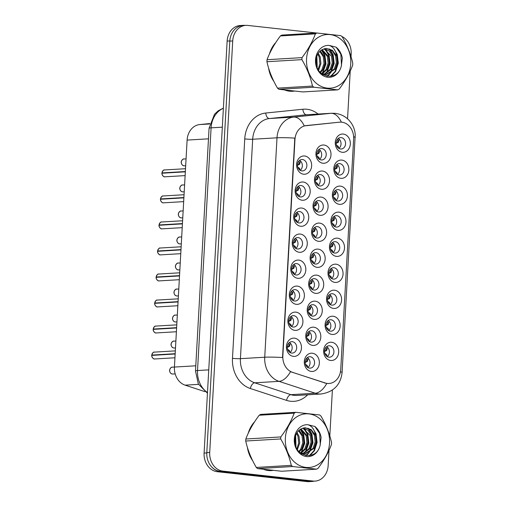 <?xml version="1.0" encoding="UTF-8"?>
<svg xmlns="http://www.w3.org/2000/svg" width="507" height="507" viewBox="0 0 507 507"><rect width="100%" height="100%" fill="white"/><g stroke="black" fill="none" stroke-linecap="round" stroke-linejoin="round"><path stroke-width="0.76" d="M303.611 174.212A9.151 7.529 -93.4 0 1 296.601 164.274A9.151 7.529 -93.4 0 1 304.631 155.998A9.151 7.529 -93.4 0 1 311.64 165.928A9.151 7.529 -93.4 0 1 303.611 174.212M302.495 159.528A5.716 4.709 86.6 0 0 301.836 159.509A5.716 4.709 86.6 0 0 297.463 165.098A5.716 4.709 86.6 0 0 301.855 170.91A5.716 4.709 86.6 0 0 302.514 170.929A5.716 4.709 86.6 0 0 306.887 165.339A5.716 4.709 86.6 0 0 302.495 159.528M299.244 252.277A9.151 7.529 -93.4 0 1 292.235 242.346A9.151 7.529 -93.4 0 1 300.264 234.063A9.151 7.529 -93.4 0 1 307.274 244A9.151 7.529 -93.4 0 1 299.244 252.277M298.129 237.593A5.716 4.709 86.6 0 0 297.47 237.58A5.716 4.709 86.6 0 0 293.097 243.17A5.716 4.709 86.6 0 0 297.495 248.981A5.716 4.709 86.6 0 0 298.148 248.994A5.716 4.709 86.6 0 0 302.521 243.404A5.716 4.709 86.6 0 0 298.129 237.593M297.793 278.305A9.151 7.529 -93.4 0 1 290.777 268.368A9.151 7.529 -93.4 0 1 298.807 260.091A9.151 7.529 -93.4 0 1 305.822 270.022A9.151 7.529 -93.4 0 1 297.793 278.305M296.671 263.621A5.716 4.709 86.6 0 0 296.018 263.602A5.716 4.709 86.6 0 0 291.645 269.192A5.716 4.709 86.6 0 0 296.037 275.003A5.716 4.709 86.6 0 0 296.696 275.022A5.716 4.709 86.6 0 0 301.069 269.432A5.716 4.709 86.6 0 0 296.671 263.621M296.335 304.327A9.151 7.529 -93.4 0 1 289.326 294.39A9.151 7.529 -93.4 0 1 297.356 286.113A9.151 7.529 -93.4 0 1 304.365 296.05A9.151 7.529 -93.4 0 1 296.335 304.327M295.22 289.643A5.716 4.709 86.6 0 0 294.561 289.624A5.716 4.709 86.6 0 0 290.188 295.213A5.716 4.709 86.6 0 0 294.58 301.025A5.716 4.709 86.6 0 0 295.239 301.044A5.716 4.709 86.6 0 0 299.612 295.454A5.716 4.709 86.6 0 0 295.22 289.643M300.702 226.255A9.151 7.529 -93.4 0 1 293.692 216.318A9.151 7.529 -93.4 0 1 301.722 208.041A9.151 7.529 -93.4 0 1 308.731 217.978A9.151 7.529 -93.4 0 1 300.702 226.255M299.586 211.571A5.716 4.709 86.6 0 0 298.927 211.558A5.716 4.709 86.6 0 0 294.554 217.142A5.716 4.709 86.6 0 0 298.946 222.953A5.716 4.709 86.6 0 0 299.605 222.972A5.716 4.709 86.6 0 0 303.978 217.383A5.716 4.709 86.6 0 0 299.586 211.571M302.153 200.233A9.151 7.529 -93.4 0 1 295.144 190.296A9.151 7.529 -93.4 0 1 303.173 182.019A9.151 7.529 -93.4 0 1 310.189 191.957A9.151 7.529 -93.4 0 1 302.153 200.233M301.038 185.549A5.716 4.709 86.6 0 0 300.378 185.53A5.716 4.709 86.6 0 0 296.012 191.12A5.716 4.709 86.6 0 0 300.404 196.931A5.716 4.709 86.6 0 0 301.057 196.95A5.716 4.709 86.6 0 0 305.429 191.361A5.716 4.709 86.6 0 0 301.038 185.549M294.884 330.349A9.151 7.529 -93.4 0 1 287.868 320.411A9.151 7.529 -93.4 0 1 295.898 312.135A9.151 7.529 -93.4 0 1 302.913 322.072A9.151 7.529 -93.4 0 1 294.884 330.349M293.762 315.665A5.716 4.709 86.6 0 0 293.109 315.652A5.716 4.709 86.6 0 0 288.737 321.235A5.716 4.709 86.6 0 0 293.128 327.047A5.716 4.709 86.6 0 0 293.787 327.066A5.716 4.709 86.6 0 0 298.154 321.476A5.716 4.709 86.6 0 0 293.762 315.665M293.426 356.37A9.151 7.529 -93.4 0 1 286.417 346.439A9.151 7.529 -93.4 0 1 294.447 338.156A9.151 7.529 -93.4 0 1 301.456 348.094A9.151 7.529 -93.4 0 1 293.426 356.37M292.311 341.686A5.716 4.709 86.6 0 0 291.652 341.674A5.716 4.709 86.6 0 0 287.279 347.263A5.716 4.709 86.6 0 0 291.671 353.075A5.716 4.709 86.6 0 0 292.33 353.087A5.716 4.709 86.6 0 0 296.703 347.498A5.716 4.709 86.6 0 0 292.311 341.686M322.953 163.248A9.151 7.529 -93.4 0 1 315.943 153.31A9.151 7.529 -93.4 0 1 323.973 145.034A9.151 7.529 -93.4 0 1 330.982 154.971A9.151 7.529 -93.4 0 1 322.953 163.248M321.837 148.564A5.716 4.709 86.6 0 0 321.178 148.551A5.716 4.709 86.6 0 0 316.805 154.141A5.716 4.709 86.6 0 0 321.197 159.952A5.716 4.709 86.6 0 0 321.856 159.965A5.716 4.709 86.6 0 0 326.229 154.375A5.716 4.709 86.6 0 0 321.837 148.564M321.495 189.269A9.151 7.529 -93.4 0 1 314.486 179.339A9.151 7.529 -93.4 0 1 322.515 171.055A9.151 7.529 -93.4 0 1 329.525 180.993A9.151 7.529 -93.4 0 1 321.495 189.269M320.38 174.592A5.716 4.709 86.6 0 0 319.721 174.573A5.716 4.709 86.6 0 0 315.348 180.162A5.716 4.709 86.6 0 0 319.746 185.974A5.716 4.709 86.6 0 0 320.399 185.987A5.716 4.709 86.6 0 0 324.772 180.403A5.716 4.709 86.6 0 0 320.38 174.592M317.135 267.341A9.151 7.529 -93.4 0 1 310.119 257.404A9.151 7.529 -93.4 0 1 318.149 249.127A9.151 7.529 -93.4 0 1 325.164 259.064A9.151 7.529 -93.4 0 1 317.135 267.341M316.013 252.657A5.716 4.709 86.6 0 0 315.36 252.644A5.716 4.709 86.6 0 0 310.987 258.234A5.716 4.709 86.6 0 0 315.379 264.046A5.716 4.709 86.6 0 0 316.038 264.058A5.716 4.709 86.6 0 0 320.405 258.469A5.716 4.709 86.6 0 0 316.013 252.657M320.044 215.298A9.151 7.529 -93.4 0 1 313.028 205.36A9.151 7.529 -93.4 0 1 321.058 197.084A9.151 7.529 -93.4 0 1 328.073 207.021A9.151 7.529 -93.4 0 1 320.044 215.298M318.922 200.614A5.716 4.709 86.6 0 0 318.269 200.595A5.716 4.709 86.6 0 0 313.896 206.184A5.716 4.709 86.6 0 0 318.288 211.996A5.716 4.709 86.6 0 0 318.947 212.015A5.716 4.709 86.6 0 0 323.32 206.425A5.716 4.709 86.6 0 0 318.922 200.614M318.586 241.319A9.151 7.529 -93.4 0 1 311.577 231.382A9.151 7.529 -93.4 0 1 319.606 223.105A9.151 7.529 -93.4 0 1 326.616 233.043A9.151 7.529 -93.4 0 1 318.586 241.319M317.471 226.635A5.716 4.709 86.6 0 0 316.812 226.616A5.716 4.709 86.6 0 0 312.439 232.206A5.716 4.709 86.6 0 0 316.831 238.017A5.716 4.709 86.6 0 0 317.49 238.037A5.716 4.709 86.6 0 0 321.863 232.447A5.716 4.709 86.6 0 0 317.471 226.635M312.768 345.413A9.151 7.529 -93.4 0 1 305.759 335.476A9.151 7.529 -93.4 0 1 313.789 327.199A9.151 7.529 -93.4 0 1 320.798 337.136A9.151 7.529 -93.4 0 1 312.768 345.413M311.653 330.729A5.716 4.709 86.6 0 0 310.994 330.71A5.716 4.709 86.6 0 0 306.621 336.299A5.716 4.709 86.6 0 0 311.013 342.111A5.716 4.709 86.6 0 0 311.672 342.13A5.716 4.709 86.6 0 0 316.045 336.54A5.716 4.709 86.6 0 0 311.653 330.729M314.22 319.391A9.151 7.529 -93.4 0 1 307.21 309.454A9.151 7.529 -93.4 0 1 315.24 301.177A9.151 7.529 -93.4 0 1 322.256 311.114A9.151 7.529 -93.4 0 1 314.22 319.391M313.104 304.707A5.716 4.709 86.6 0 0 312.445 304.688A5.716 4.709 86.6 0 0 308.079 310.278A5.716 4.709 86.6 0 0 312.47 316.089A5.716 4.709 86.6 0 0 313.123 316.108A5.716 4.709 86.6 0 0 317.496 310.518A5.716 4.709 86.6 0 0 313.104 304.707M315.677 293.363A9.151 7.529 -93.4 0 1 308.668 283.432A9.151 7.529 -93.4 0 1 316.698 275.149A9.151 7.529 -93.4 0 1 323.707 285.086A9.151 7.529 -93.4 0 1 315.677 293.363M314.562 278.685A5.716 4.709 86.6 0 0 313.903 278.666A5.716 4.709 86.6 0 0 309.53 284.256A5.716 4.709 86.6 0 0 313.922 290.067A5.716 4.709 86.6 0 0 314.581 290.08A5.716 4.709 86.6 0 0 318.954 284.497A5.716 4.709 86.6 0 0 314.562 278.685M311.311 371.435A9.151 7.529 -93.4 0 1 304.301 361.497A9.151 7.529 -93.4 0 1 312.331 353.221A9.151 7.529 -93.4 0 1 319.34 363.158A9.151 7.529 -93.4 0 1 311.311 371.435M310.195 356.751A5.716 4.709 86.6 0 0 309.536 356.738A5.716 4.709 86.6 0 0 305.163 362.328A5.716 4.709 86.6 0 0 309.562 368.139A5.716 4.709 86.6 0 0 310.214 368.152A5.716 4.709 86.6 0 0 314.587 362.562A5.716 4.709 86.6 0 0 310.195 356.751M332.11 334.455A9.151 7.529 -93.4 0 1 325.095 324.518A9.151 7.529 -93.4 0 1 333.124 316.241A9.151 7.529 -93.4 0 1 340.14 326.172A9.151 7.529 -93.4 0 1 332.11 334.455M330.989 319.771A5.716 4.709 86.6 0 0 330.336 319.752A5.716 4.709 86.6 0 0 325.963 325.342A5.716 4.709 86.6 0 0 330.355 331.153A5.716 4.709 86.6 0 0 331.014 331.172A5.716 4.709 86.6 0 0 335.387 325.583A5.716 4.709 86.6 0 0 330.989 319.771M333.562 308.427A9.151 7.529 -93.4 0 1 326.552 298.496A9.151 7.529 -93.4 0 1 334.582 290.213A9.151 7.529 -93.4 0 1 341.591 300.15A9.151 7.529 -93.4 0 1 333.562 308.427M332.446 293.743A5.716 4.709 86.6 0 0 331.787 293.73A5.716 4.709 86.6 0 0 327.414 299.32A5.716 4.709 86.6 0 0 331.812 305.132A5.716 4.709 86.6 0 0 332.465 305.144A5.716 4.709 86.6 0 0 336.838 299.555A5.716 4.709 86.6 0 0 332.446 293.743M335.019 282.405A9.151 7.529 -93.4 0 1 328.01 272.468A9.151 7.529 -93.4 0 1 336.04 264.191A9.151 7.529 -93.4 0 1 343.049 274.129A9.151 7.529 -93.4 0 1 335.019 282.405M333.904 267.721A5.716 4.709 86.6 0 0 333.245 267.709A5.716 4.709 86.6 0 0 328.872 273.292A5.716 4.709 86.6 0 0 333.264 279.103A5.716 4.709 86.6 0 0 333.923 279.123A5.716 4.709 86.6 0 0 338.296 273.533A5.716 4.709 86.6 0 0 333.904 267.721M336.471 256.384A9.151 7.529 -93.4 0 1 329.461 246.446A9.151 7.529 -93.4 0 1 337.491 238.17A9.151 7.529 -93.4 0 1 344.507 248.107A9.151 7.529 -93.4 0 1 336.471 256.384M335.355 241.7A5.716 4.709 86.6 0 0 334.696 241.681A5.716 4.709 86.6 0 0 330.33 247.27A5.716 4.709 86.6 0 0 334.721 253.082A5.716 4.709 86.6 0 0 335.374 253.101A5.716 4.709 86.6 0 0 339.747 247.511A5.716 4.709 86.6 0 0 335.355 241.7M337.928 230.362A9.151 7.529 -93.4 0 1 330.919 220.425A9.151 7.529 -93.4 0 1 338.949 212.148A9.151 7.529 -93.4 0 1 345.958 222.079A9.151 7.529 -93.4 0 1 337.928 230.362M336.813 215.678A5.716 4.709 86.6 0 0 336.154 215.659A5.716 4.709 86.6 0 0 331.781 221.248A5.716 4.709 86.6 0 0 336.173 227.06A5.716 4.709 86.6 0 0 336.832 227.079A5.716 4.709 86.6 0 0 341.205 221.489A5.716 4.709 86.6 0 0 336.813 215.678M339.386 204.334A9.151 7.529 -93.4 0 1 332.37 194.403A9.151 7.529 -93.4 0 1 340.4 186.12A9.151 7.529 -93.4 0 1 347.415 196.057A9.151 7.529 -93.4 0 1 339.386 204.334M338.264 189.65A5.716 4.709 86.6 0 0 337.611 189.637A5.716 4.709 86.6 0 0 333.238 195.227A5.716 4.709 86.6 0 0 337.63 201.038A5.716 4.709 86.6 0 0 338.289 201.051A5.716 4.709 86.6 0 0 342.656 195.461A5.716 4.709 86.6 0 0 338.264 189.65M340.837 178.312A9.151 7.529 -93.4 0 1 333.828 168.375A9.151 7.529 -93.4 0 1 341.857 160.098A9.151 7.529 -93.4 0 1 348.867 170.035A9.151 7.529 -93.4 0 1 340.837 178.312M339.722 163.628A5.716 4.709 86.6 0 0 339.063 163.615A5.716 4.709 86.6 0 0 334.69 169.199A5.716 4.709 86.6 0 0 339.082 175.01A5.716 4.709 86.6 0 0 339.741 175.029A5.716 4.709 86.6 0 0 344.114 169.439A5.716 4.709 86.6 0 0 339.722 163.628M342.295 152.29A9.151 7.529 -93.4 0 1 335.279 142.353A9.151 7.529 -93.4 0 1 343.309 134.076A9.151 7.529 -93.4 0 1 350.324 144.013A9.151 7.529 -93.4 0 1 342.295 152.29M341.173 137.606A5.716 4.709 86.6 0 0 340.52 137.587A5.716 4.709 86.6 0 0 336.147 143.177A5.716 4.709 86.6 0 0 340.539 148.988A5.716 4.709 86.6 0 0 341.198 149.007A5.716 4.709 86.6 0 0 345.571 143.418A5.716 4.709 86.6 0 0 341.173 137.606M330.653 360.477A9.151 7.529 -93.4 0 1 323.643 350.54A9.151 7.529 -93.4 0 1 331.673 342.263A9.151 7.529 -93.4 0 1 338.682 352.2A9.151 7.529 -93.4 0 1 330.653 360.477M329.537 345.793A5.716 4.709 86.6 0 0 328.878 345.774A5.716 4.709 86.6 0 0 324.505 351.364A5.716 4.709 86.6 0 0 328.897 357.175A5.716 4.709 86.6 0 0 329.556 357.194A5.716 4.709 86.6 0 0 333.929 351.604A5.716 4.709 86.6 0 0 329.537 345.793M339.582 122.181A15.438 12.707 -93.4 0 1 340.026 122.149A15.438 12.707 -93.4 0 1 341.8 122.193A15.438 12.707 -93.4 0 1 353.632 138.956L340.742 369.483A15.438 12.707 -93.4 0 1 328.967 383.495A15.438 12.707 -93.4 0 1 325.006 382.975L292.495 372.322A15.438 12.707 -93.4 0 1 282.849 356.028L294.954 139.558A15.438 12.707 -93.4 0 1 306.285 125.578L339.557 122.174M204.904 391.645L185.131 385.162A17.156 14.12 -93.4 0 1 174.421 367.062L187.108 140.097A17.156 14.12 -93.4 0 1 199.701 124.564L209.79 123.537M326.654 346.623A5.716 4.709 -93.4 0 1 329.379 351.478A5.716 4.709 -93.4 0 1 327.243 356.617M338.289 138.436A5.716 4.709 -93.4 0 1 341.021 143.291A5.716 4.709 -93.4 0 1 338.885 148.431M336.838 164.458A5.716 4.709 -93.4 0 1 339.563 169.313A5.716 4.709 -93.4 0 1 337.428 174.452M335.381 190.48A5.716 4.709 -93.4 0 1 338.106 195.334A5.716 4.709 -93.4 0 1 335.976 200.48M333.929 216.502A5.716 4.709 -93.4 0 1 336.654 221.356A5.716 4.709 -93.4 0 1 334.519 226.502M332.472 242.53A5.716 4.709 -93.4 0 1 335.197 247.384A5.716 4.709 -93.4 0 1 333.067 252.524M331.014 268.552A5.716 4.709 -93.4 0 1 333.745 273.406A5.716 4.709 -93.4 0 1 331.61 278.546M329.563 294.573A5.716 4.709 -93.4 0 1 332.288 299.428A5.716 4.709 -93.4 0 1 330.158 304.574M328.105 320.595A5.716 4.709 -93.4 0 1 330.837 325.45A5.716 4.709 -93.4 0 1 328.701 330.596M307.312 357.581A5.716 4.709 -93.4 0 1 310.037 362.435A5.716 4.709 -93.4 0 1 307.907 367.575M311.678 279.509A5.716 4.709 -93.4 0 1 314.403 284.364A5.716 4.709 -93.4 0 1 312.268 289.51M310.221 305.531A5.716 4.709 -93.4 0 1 312.946 310.385A5.716 4.709 -93.4 0 1 310.816 315.531M308.763 331.559A5.716 4.709 -93.4 0 1 311.494 336.414A5.716 4.709 -93.4 0 1 309.359 341.553M314.587 227.466A5.716 4.709 -93.4 0 1 317.312 232.32A5.716 4.709 -93.4 0 1 315.177 237.46M316.038 201.437A5.716 4.709 -93.4 0 1 318.77 206.292A5.716 4.709 -93.4 0 1 316.634 211.438M313.13 253.487A5.716 4.709 -93.4 0 1 315.855 258.342A5.716 4.709 -93.4 0 1 313.725 263.482M317.496 175.416A5.716 4.709 -93.4 0 1 320.221 180.27A5.716 4.709 -93.4 0 1 318.092 185.416M318.947 149.394A5.716 4.709 -93.4 0 1 321.679 154.248A5.716 4.709 -93.4 0 1 319.543 159.394M289.427 342.517A5.716 4.709 -93.4 0 1 292.152 347.371A5.716 4.709 -93.4 0 1 290.017 352.517M290.879 316.495A5.716 4.709 -93.4 0 1 293.604 321.349A5.716 4.709 -93.4 0 1 291.474 326.489M298.154 186.38A5.716 4.709 -93.4 0 1 300.879 191.234A5.716 4.709 -93.4 0 1 298.75 196.374M296.696 212.401A5.716 4.709 -93.4 0 1 299.428 217.256A5.716 4.709 -93.4 0 1 297.292 222.396M292.336 290.473A5.716 4.709 -93.4 0 1 295.061 295.328A5.716 4.709 -93.4 0 1 292.926 300.467M293.787 264.445A5.716 4.709 -93.4 0 1 296.519 269.299A5.716 4.709 -93.4 0 1 294.383 274.445M295.245 238.423A5.716 4.709 -93.4 0 1 297.97 243.278A5.716 4.709 -93.4 0 1 295.841 248.424M299.612 160.351A5.716 4.709 -93.4 0 1 302.337 165.206A5.716 4.709 -93.4 0 1 300.201 170.352M275.808 42.506A27.733 22.828 86.6 0 0 269.445 53.945M268.577 67.989A27.733 22.828 86.6 0 0 273.875 81.393M284.997 90.138A27.733 22.828 86.6 0 0 289.503 91.19A27.733 22.828 86.6 0 0 292.691 91.273A27.733 22.828 86.6 0 0 294.041 91.146M254.603 421.811A27.733 22.828 86.6 0 0 248.24 433.251M247.372 447.301A27.733 22.828 86.6 0 0 252.67 460.698M263.786 469.444A27.733 22.828 86.6 0 0 268.298 470.502A27.733 22.828 86.6 0 0 271.486 470.578A27.733 22.828 86.6 0 0 272.829 470.452M316.641 33.018L247.777 25.426A17.156 14.12 86.6 0 0 245.806 25.375L242.891 25.553A17.156 14.12 86.6 0 0 229.804 41.124L206.799 452.65A17.156 14.12 86.6 0 0 219.943 471.276L310.189 481.225A17.156 14.12 86.6 0 0 312.16 481.276L315.081 481.099A17.156 14.12 86.6 0 0 328.162 465.527L329.011 450.368M340.463 371.815A20.014 1.584 3.2 0 1 342.092 372.537C340.615 384.889 333.625 392.038 321.115 393.996A22.872 18.829 -93.4 0 1 318.485 393.926A22.872 18.829 -93.4 0 1 315.24 393.223A20.014 10.812 108.1 0 0 326.781 383.469L290.498 371.701A20.014 10.812 108.1 0 1 279.015 381.353A22.872 18.829 -93.4 0 1 264.73 357.22A20.014 1.584 -176.8 0 1 282.532 357.53L294.801 138.107A20.014 1.584 3.2 0 0 276.999 137.803A22.872 18.829 -93.4 0 1 293.787 117.092A20.014 11.357 84.2 0 1 304.238 125.901L339.113 122.212M245.806 25.375A17.156 14.12 86.6 0 0 232.719 40.953L209.714 452.472A17.156 14.12 86.6 0 0 222.858 471.104L313.111 481.054A17.156 14.12 86.6 0 0 315.081 481.099M329.816 435.944L332.383 390.086M347.548 118.822L350.217 71.056M351.028 56.638L351.174 54.008A17.156 14.12 86.6 0 0 341.75 36.409M270.187 470.61A27.733 22.828 86.6 0 0 271.752 470.344M291.392 91.304A27.733 22.828 86.6 0 0 292.957 91.038M245.223 25.413L245.109 25.401A17.156 14.12 86.6 0 0 243.138 25.35L240.217 25.521A17.156 14.12 86.6 0 0 227.136 41.092L204.099 453.074A17.156 14.12 86.6 0 0 217.25 471.706L307.027 481.599A17.156 14.12 86.6 0 0 308.997 481.65L311.913 481.479A17.156 14.12 86.6 0 0 313.979 481.168M243.138 25.35A17.156 14.12 86.6 0 0 235.964 28.272M211.457 466.687A17.156 14.12 86.6 0 0 220.165 471.529L309.942 481.428A17.156 14.12 86.6 0 0 311.913 481.479M324.829 353.442L326.026 355.597M327.186 356.579L326.673 354.634L325.114 353.537M324.505 351.49L325.247 351.142L326.388 348.993L326.007 347.213M325.164 351.199L326.679 350.508L327.592 347.346M305.487 364.4L306.684 366.555M307.337 365.591L305.772 364.495M305.17 362.454L305.905 362.106L307.046 359.951L306.672 358.17M307.337 365.598L307.844 367.543M305.778 362.182L307.337 361.466L308.256 358.303M151.783 355.084C152.664 352.745 153.539 351.757 154.407 352.118A3.429 2.827 86.6 0 0 151.802 355.077L153.07 355.299M289.953 352.479L289.453 350.533L287.602 349.342M290.365 343.245L289.453 346.401L287.279 347.39L288.02 347.042L289.161 344.887L288.781 343.106M151.815 355.388L175.149 353.994M288.794 351.49L287.887 349.431M151.802 355.077L175.168 353.696M289.32 91.171A27.448 22.593 86.6 0 0 290.08 91.14L292.552 90.994A27.448 22.593 86.6 0 1 289.516 90.905A27.448 22.593 86.6 0 1 286.493 90.322M274.889 43.944A27.448 22.593 86.6 0 0 270.231 52.284M269.154 69.827A27.448 22.593 86.6 0 0 273.089 79.751M306.558 58.92A26.877 22.124 86.6 0 0 327.154 88.104A26.877 22.124 86.6 0 0 350.743 63.787A26.877 22.124 86.6 0 0 330.146 34.603A26.877 22.124 86.6 0 0 306.558 58.92M302.026 57.627C308.034 49.642 312.489 41.72 315.392 33.855A30.883 25.42 86.6 0 1 316.888 33.006L281.911 35.084A30.883 25.42 86.6 0 0 280.409 35.934C274.407 43.919 269.952 51.841 267.043 59.706L302.026 57.627A30.883 25.42 86.6 0 0 301.957 58.635A30.883 25.42 86.6 0 0 301.912 59.642L266.929 61.721C268.868 70.581 272.386 79.384 277.494 88.129A30.883 25.42 86.6 0 0 278.875 89.295L302.806 91.932L337.789 89.859L313.858 87.217L278.875 89.295M277.494 88.129L312.477 86.057C310.538 77.191 307.02 68.388 301.912 59.642M312.477 86.057A30.883 25.42 86.6 0 0 313.858 87.217M337.789 89.859A30.883 25.42 86.6 0 0 339.284 89.01C345.33 80.955 349.786 73.033 352.65 65.232A30.883 25.42 86.6 0 0 352.72 64.231A30.883 25.42 86.6 0 0 352.764 63.223C350.8 54.287 347.276 45.484 342.206 36.808A30.883 25.42 86.6 0 0 340.818 35.642L316.888 33.006M267.043 59.706A30.883 25.42 86.6 0 0 266.974 60.713A30.883 25.42 86.6 0 0 266.929 61.721M316.552 65.53L316.355 58.058M318.605 70.296L320.931 63.635L320.202 56.949L318.269 53.273M318.111 69.459L319.904 63.692L319.169 57.012L317.775 54.11M320.468 72.653L322.902 69.757L325.05 63.388L324.315 56.702L320.304 50.909M320.018 72.171L321.875 69.82L324.024 63.451L323.289 56.765L319.79 51.391M322.325 73.94L327.021 69.51L329.17 63.147L328.435 56.461L322.173 49.642C318.554 51.72 316.52 55.231 316.064 60.175C314.321 77.413 337.485 82.628 341.306 66.106L342.333 58.102C341.439 53.482 339.367 49.838 336.109 47.183L329.252 45.421A15.977 13.15 86.6 0 0 315.519 59.908A15.977 13.15 86.6 0 0 326.381 77.013A15.977 13.15 86.6 0 0 341.306 66.106M321.799 73.73L325.995 69.573L328.137 63.204L327.408 56.524L321.901 49.787M324.423 74.485L331.141 69.269L333.283 62.9L332.554 56.214L329.322 51.087L324.518 48.672M323.903 74.39L330.108 69.326L332.256 62.963L331.521 56.277L323.992 48.824M321.438 73.566L326.489 74.58L335.254 69.022L337.402 62.659L336.667 55.966L332.364 50.275L326.229 48.399L322.427 49.496M325.976 74.592L334.227 69.085L336.369 62.716L335.64 56.03L332.313 50.814L326.502 48.406M323.086 74.751L323.91 74.611M322.934 74.662L323.39 74.548M322.49 74.371L326.489 74.58M329.252 45.421C333.34 46.885 335.811 50.396 336.667 55.966M315.392 33.855L280.409 35.934M316.875 66.645L316.596 57.069M321.736 73.699L322.763 72.19L325.45 63.914L324.398 55.225L321.482 50.035M325.767 73.572L326.882 71.943L329.569 63.667L328.511 54.978L325.012 49.116M326.92 76.246L329.341 73.984M329.886 73.325L330.995 71.702L333.688 63.426L332.63 54.737L329.132 48.868M330.583 76.329L335.114 71.455L337.801 63.179L336.743 54.49L335.824 52.354M341.509 65.504L340.862 54.249L336.109 47.183M317.186 67.501L316.856 56.214M322.572 73.236L325.969 63.882L324.911 55.193L321.844 49.819M326.685 72.989L330.082 63.641L329.024 54.952L325.874 49.471M327.307 76.31L330.089 73.68M330.805 72.748L334.202 63.394L333.143 54.705L329.994 49.23M331.21 76.215L335.628 71.424L338.315 63.147L337.263 54.458L333.745 48.577M268.114 470.477A27.448 22.593 86.6 0 0 268.875 470.452L271.346 470.3A27.448 22.593 86.6 0 1 268.311 470.217A27.448 22.593 86.6 0 1 265.288 469.628M253.684 423.25A27.448 22.593 86.6 0 0 249.026 431.596M247.942 449.132A27.448 22.593 86.6 0 0 251.884 459.057M285.352 438.225A26.877 22.124 86.6 0 0 305.949 467.41A26.877 22.124 86.6 0 0 329.537 443.093A26.877 22.124 86.6 0 0 308.94 413.908A26.877 22.124 86.6 0 0 285.352 438.225M280.821 436.933C286.829 428.947 291.284 421.025 294.187 413.161A30.883 25.42 86.6 0 1 295.682 412.311L260.699 414.39A30.883 25.42 86.6 0 0 259.204 415.239C253.196 423.225 248.741 431.146 245.838 439.011L280.821 436.933A30.883 25.42 86.6 0 0 280.751 437.94A30.883 25.42 86.6 0 0 280.707 438.948L245.724 441.027C247.663 449.886 251.18 458.689 256.288 467.441A30.883 25.42 86.6 0 0 257.67 468.607L281.6 471.244L316.583 469.165L292.653 466.529L257.67 468.607M256.288 467.441L291.272 465.363C289.332 456.503 285.815 447.694 280.707 438.948M291.272 465.363A30.883 25.42 86.6 0 0 292.653 466.529M316.583 469.165A30.883 25.42 86.6 0 0 318.079 468.316C324.119 460.267 328.574 452.339 331.445 444.544A30.883 25.42 86.6 0 0 331.515 443.536A30.883 25.42 86.6 0 0 331.559 442.529C329.594 433.593 326.071 424.79 320.994 416.114A30.883 25.42 86.6 0 0 319.613 414.948L295.682 412.311M245.838 439.011A30.883 25.42 86.6 0 0 245.768 440.019A30.883 25.42 86.6 0 0 245.724 441.027M295.34 444.842L295.15 437.364M297.394 449.601L299.726 442.941L298.997 436.254L297.064 432.585M296.899 448.771L298.699 443.004L297.964 436.318L296.57 433.415M299.257 451.959L301.697 449.063L303.845 442.7L303.11 436.014L299.098 430.215M298.813 451.477L300.67 449.126L302.812 442.757L302.083 436.071L298.579 430.697M301.12 453.252L305.816 448.822L307.958 442.453L307.229 435.767L300.968 428.947C297.349 431.032 295.315 434.543 294.859 439.48C293.116 456.718 316.273 461.934 320.094 445.412L321.127 437.408C320.234 432.788 318.162 429.15 314.904 426.488L308.047 424.733A15.977 13.15 86.6 0 0 294.307 439.214A15.977 13.15 86.6 0 0 305.17 456.325A15.977 13.15 86.6 0 0 320.094 445.412M300.594 453.036L304.783 448.879L306.931 442.516L306.196 435.83L300.695 429.093M303.211 453.79L309.929 448.575L312.078 442.205L311.342 435.526L308.117 430.392L303.306 427.978M302.692 453.702L308.902 448.638L311.051 442.269L310.316 435.583L302.787 428.13M300.233 452.871L305.284 453.885L314.048 448.334L316.197 441.965L315.462 435.272L311.159 429.581L305.018 427.712L301.221 428.802M304.764 453.904L313.022 448.391L315.164 442.022L314.435 435.342L311.108 430.126L305.29 427.712M301.88 454.063L302.704 453.917M301.728 453.968L302.185 453.854M301.278 453.676L305.284 453.885M308.047 424.733C312.135 426.191 314.606 429.702 315.462 435.272M294.187 413.161L259.204 415.239M295.67 445.957L295.385 436.381M300.531 453.011L301.557 451.496L304.244 443.219L303.186 434.531L300.277 429.34M304.561 452.878L305.67 451.255L308.364 442.979L307.305 434.29L303.807 428.421M305.715 455.552L308.136 453.29M308.674 452.631L309.79 451.008L312.477 442.731L311.425 434.043L307.92 428.174M309.378 455.635L313.909 450.761L316.596 442.491L315.538 433.796L314.619 431.66M320.297 444.81L319.657 433.555L314.904 426.488M295.98 446.806L295.651 435.519M301.367 452.542L304.758 443.188L303.706 434.499L300.638 429.125M305.48 452.301L308.877 442.947L307.819 434.258L304.669 428.783M306.095 455.622L308.883 452.985M309.6 452.054L312.996 442.7L311.938 434.011L308.788 428.535M310.005 455.527L314.422 450.736L317.109 442.459L316.051 433.77L312.54 427.889M326.286 327.421L327.478 329.569M328.637 330.558L328.13 328.612L326.565 327.509M325.963 325.469L326.698 325.12L327.839 322.965L327.465 321.185M326.622 325.177L328.137 324.48L329.049 321.324M327.737 301.399L328.935 303.547M330.095 304.536L329.588 302.59L328.023 301.488M327.421 299.447L328.156 299.098L329.297 296.944L328.923 295.163M328.029 299.174L329.588 298.458L330.507 295.302M329.195 275.371L330.387 277.525M331.546 278.514L331.039 276.569L329.48 275.466M328.872 273.412L329.613 273.077L330.748 270.922L330.374 269.141M329.531 273.127L331.046 272.436L331.958 269.274M330.653 249.349L331.844 251.504M333.004 252.486L332.497 250.54L330.932 249.444M330.33 247.397L331.065 247.048L332.205 244.9L331.832 243.119M330.982 247.105L332.503 246.415L333.416 243.252M153.234 329.062C154.122 326.723 154.996 325.735 155.864 326.09A3.429 2.827 86.6 0 0 153.26 329.056L154.527 329.277M291.411 326.451L290.904 324.505L289.06 323.314M291.823 317.217L290.91 320.38L289.396 321.07M153.272 329.366L176.607 327.966M288.737 321.356L289.472 321.02L290.612 318.865L290.238 317.084M290.251 325.469L289.339 323.409M153.26 329.056L176.62 327.668M178.077 301.646L154.711 303.034C155.573 300.695 156.448 299.707 157.316 300.068A3.429 2.827 86.6 0 0 154.711 303.034L155.979 303.256M292.862 300.429L292.362 298.484L290.511 297.292M293.274 291.195L292.368 294.358L290.188 295.34L290.929 294.992L292.07 292.843L291.69 291.062M154.724 303.338L178.058 301.944M291.709 299.447L290.796 297.387M179.529 275.624L156.169 277.012C157.031 274.674 157.905 273.685 158.773 274.046A3.429 2.827 86.6 0 0 156.169 277.012L157.436 277.234M294.32 274.407L293.813 272.462L291.969 271.27M294.732 265.174L293.819 268.33L291.645 269.318L292.387 268.97L293.521 266.815L293.147 265.034M156.181 277.316L179.516 275.922M293.16 273.419L292.247 271.365M180.986 249.602L157.62 250.99C158.482 248.652 159.363 247.663 160.231 248.024A3.429 2.827 86.6 0 0 157.62 250.99L158.887 251.206M295.777 248.386L295.27 246.44L293.426 245.249M296.189 239.152L295.277 242.308L293.103 243.297L293.838 242.948L294.979 240.793L294.605 239.012M157.633 251.295L180.967 249.9M294.618 247.397L293.705 245.337M306.944 338.378L308.136 340.533M309.295 341.515L308.788 339.576L307.229 338.473M306.621 336.426L307.362 336.078L308.497 333.929L308.123 332.148M307.28 336.135L308.795 335.444L309.707 332.281M308.402 312.356L309.593 314.511M310.753 315.493L310.246 313.548L308.681 312.451M308.079 310.404L308.814 310.056L309.954 307.901L309.581 306.12M308.731 310.113L310.252 309.416L311.165 306.26M309.853 286.335L311.045 288.483M312.211 289.472L311.697 287.526L310.138 286.423M309.53 284.37L310.271 284.034L311.412 281.879L311.032 280.098M310.189 284.091L311.704 283.394L312.616 280.238M311.311 260.313L312.502 262.461M313.662 263.45L313.155 261.504L311.59 260.402M310.987 258.361L311.723 258.012L312.863 255.858L312.489 254.077M311.64 258.069L313.161 257.372L314.074 254.21M332.104 223.327L333.295 225.476M334.462 226.464L333.948 224.519L332.389 223.422M331.781 221.375L332.522 221.027L333.663 218.872L333.283 217.091M332.389 221.103L333.955 220.387L334.867 217.23M333.562 197.305L334.753 199.454M335.913 200.442L335.406 198.497L333.84 197.394M333.238 195.353L333.974 195.005L335.114 192.85L334.74 191.069M333.891 195.062L335.412 194.365L336.325 191.209M335.013 171.277L336.211 173.432M337.37 174.421L336.857 172.475L335.298 171.372M334.69 169.319L335.431 168.983L336.572 166.828L336.192 165.048M335.349 169.034L336.863 168.343L337.776 165.181M336.471 145.256L337.662 147.41M338.822 148.393L338.315 146.447L336.749 145.351M336.147 143.304L336.889 142.955L338.023 140.807L337.649 139.026M336.806 143.012L338.321 142.321L339.234 139.159M312.762 234.285L313.96 236.439M314.613 235.476L313.047 234.38M312.439 232.333L313.18 231.984L314.321 229.836L313.941 228.055M314.606 235.482L315.12 237.422M313.098 232.041L314.613 231.35L315.525 228.188M314.22 208.263L315.411 210.418M316.571 211.4L316.064 209.454L314.498 208.358M313.896 206.311L314.638 205.962L315.772 203.808L315.398 202.027M314.555 206.019L316.07 205.322L316.983 202.166M315.677 182.241L316.869 184.39M318.028 185.378L317.521 183.433L315.956 182.33M315.354 180.277L316.089 179.941L317.23 177.786L316.856 176.005M316.089 179.941L317.528 179.301L318.44 176.144M317.521 179.301L315.962 180.017M317.129 156.219L318.32 158.368M319.48 159.356L318.973 157.411L317.414 156.308M316.805 154.267L317.547 153.919L318.681 151.764L318.307 149.983M317.464 153.976L318.979 153.279L319.892 150.123M159.059 224.969C159.939 222.63 160.814 221.641 161.682 221.996A3.429 2.827 86.6 0 0 159.078 224.962L160.345 225.184M297.229 222.358L296.728 220.412L294.878 219.22M297.641 213.124L296.728 216.286L295.213 216.977M159.09 225.273L182.425 223.872M294.554 217.262L295.296 216.926L296.43 214.772L296.056 212.991M296.069 221.375L295.163 219.316M159.078 224.962L182.444 223.574M160.51 198.947C161.397 196.608 162.272 195.613 163.14 195.975A3.429 2.827 86.6 0 0 160.535 198.94L161.796 199.162M298.686 196.336L298.179 194.39L296.335 193.199M299.098 187.102L298.186 190.264L296.012 191.247L296.747 190.898L297.888 188.75L297.514 186.969M160.548 199.245L183.876 197.85M297.527 195.353L296.614 193.294M160.535 198.94L183.895 197.553M161.967 172.925C162.848 170.58 163.723 169.592 164.591 169.953A3.429 2.827 86.6 0 0 161.987 172.919L163.254 173.141M300.138 170.314L299.637 168.368L297.786 167.177M300.55 161.08L299.637 164.236L297.463 165.225L298.205 164.876L299.345 162.722L298.965 160.941M161.999 173.223L185.334 171.829M298.984 169.325L298.072 167.272M298.078 164.952L297.463 165.225M161.987 172.919L185.353 171.531M161.948 173.217L161.967 173.217A3.429 2.827 86.6 0 0 164.604 176.791A3.429 2.827 86.6 0 0 164.997 176.804L164.598 176.791C164.103 177.437 161.365 174.395 161.948 173.217M325.006 382.975L324.531 383M292.495 372.322L292.026 372.347M282.849 356.028L282.532 356.047M294.954 139.558L294.637 139.577M306.285 125.578L305.816 125.609M209.683 123.974L199.701 124.564M208.478 138.829L187.108 140.097M195.791 365.794L174.421 367.062M198.529 384.369L185.131 385.162M307.654 394.795A28.595 23.537 -93.4 0 1 290.612 401.259A28.595 23.537 -93.4 0 1 286.556 400.378L250.331 388.508A28.595 23.537 -93.4 0 1 232.479 358.335L244.742 138.918A28.595 23.537 -93.4 0 1 265.731 113.036L302.831 109.246A28.595 23.537 -93.4 0 1 318.085 114.05M342.092 372.537L355.23 134.742C354.963 130.546 353.664 126.68 351.319 123.138C347.447 117.542 342.092 114.278 335.254 113.346L331.546 113.251A22.872 18.829 -93.4 0 0 330.887 113.308L293.787 117.092L269.477 118.537A22.872 18.829 86.6 0 0 252.682 139.248L276.999 137.803L264.73 357.22L240.419 358.664A22.872 18.829 86.6 0 0 254.704 382.798L279.015 381.353L315.24 393.223L290.929 394.668A22.872 18.829 86.6 0 0 294.174 395.371A22.872 18.829 86.6 0 0 296.804 395.441L321.115 393.996M331.546 113.251L307.229 114.696A22.872 18.829 86.6 0 0 306.577 114.747L269.477 118.537A5.716 3.245 -95.8 0 1 265.731 113.036M341.357 122.149A20.014 11.357 84.2 0 0 330.887 113.308L306.577 114.747A5.716 3.245 -95.8 0 1 302.831 109.246M355.236 137.46A20.014 1.584 -176.8 0 0 353.626 136.744M313.111 481.054L310.189 481.225M232.719 40.953L229.804 41.124M209.714 452.472L206.799 452.65M222.858 471.104L219.943 471.276M250.331 388.508A5.716 3.086 -71.9 0 1 254.704 382.798L290.929 394.668A5.716 3.086 -71.9 0 0 286.556 400.378M244.742 138.918A5.716 0.45 3.2 0 0 252.682 139.248L240.419 358.664A5.716 0.45 3.2 0 1 232.479 358.335M227.136 41.092L229.817 40.934M307.027 481.599L309.942 481.428M217.25 471.706L220.165 471.529M204.099 453.074L206.786 452.916M223.378 108.283A22.872 18.829 86.6 0 0 211.089 127.84L222.32 127.175M207.445 393.223L198.313 383.97L195.499 370.94L209.068 128.239A11.439 0.906 3.2 0 1 211.089 127.84L197.521 370.541L208.751 369.876M195.499 370.94A11.439 0.906 3.2 0 1 197.521 370.541A22.872 18.829 86.6 0 0 207.483 392.551M325.247 351.142L326.679 350.502M172.298 367.176A3.429 2.827 86.6 0 0 169.674 370.535A3.429 2.827 86.6 0 0 172.31 374.02A3.429 2.827 86.6 0 0 172.703 374.027L172.304 374.02C169.851 373.412 169.515 370.801 169.655 370.763C169.021 370.192 171.246 366.504 172.298 367.176L174.421 367.049M305.905 362.106L307.343 361.466M151.783 355.375A3.429 2.827 86.6 0 0 154.42 358.956A3.429 2.827 86.6 0 0 154.812 358.962L154.413 358.956C153.913 359.596 151.181 356.554 151.764 355.382M288.02 347.042L289.453 346.401M326.698 325.12L328.137 324.48M328.156 299.098L329.594 298.458M329.613 273.077L331.046 272.436M331.065 247.048L332.503 246.415M153.241 329.354A3.429 2.827 86.6 0 0 155.877 332.934A3.429 2.827 86.6 0 0 156.27 332.941L155.871 332.934C155.37 333.574 152.639 330.532 153.222 329.36M289.472 321.02L290.91 320.38M154.698 303.332A3.429 2.827 86.6 0 0 157.328 306.906A3.429 2.827 86.6 0 0 157.728 306.919L157.322 306.906C156.828 307.553 154.09 304.511 154.673 303.332M290.929 294.992L292.368 294.358M156.15 277.31A3.429 2.827 86.6 0 0 158.786 280.884A3.429 2.827 86.6 0 0 159.179 280.897L158.78 280.884C158.279 281.531 155.548 278.489 156.131 277.31M292.387 268.97L293.819 268.33M157.607 251.288A3.429 2.827 86.6 0 0 160.244 254.863A3.429 2.827 86.6 0 0 160.637 254.869L160.237 254.863C159.737 255.503 156.999 252.461 157.588 251.288M293.838 242.948L295.277 242.308M173.749 341.154A3.429 2.827 86.6 0 0 171.125 344.507A3.429 2.827 86.6 0 0 173.762 347.992A3.429 2.827 86.6 0 0 174.155 348.005L173.755 347.992C171.309 347.39 170.973 344.773 171.113 344.741C170.479 344.164 172.697 340.482 173.749 341.154L175.872 341.027M307.362 336.078L308.795 335.444M175.207 315.132A3.429 2.827 86.6 0 0 172.583 318.485A3.429 2.827 86.6 0 0 175.219 321.97A3.429 2.827 86.6 0 0 175.612 321.983L175.213 321.97C172.767 321.368 172.424 318.751 172.57 318.719C171.93 318.143 174.155 314.454 175.207 315.132L177.33 315.005M308.814 310.056L310.252 309.416M176.658 289.11A3.429 2.827 86.6 0 0 174.034 292.463A3.429 2.827 86.6 0 0 176.67 295.949A3.429 2.827 86.6 0 0 177.063 295.961L176.664 295.949C174.218 295.34 173.882 292.729 174.021 292.691C173.388 292.121 175.606 288.432 176.658 289.11L178.787 288.984M310.271 284.034L311.704 283.394M178.115 263.082A3.429 2.827 86.6 0 0 175.492 266.441A3.429 2.827 86.6 0 0 178.128 269.927A3.429 2.827 86.6 0 0 178.521 269.933L178.122 269.927C175.675 269.318 175.333 266.707 175.479 266.669C174.839 266.099 177.063 262.411 178.115 263.082L180.238 262.962M311.723 258.012L313.161 257.372M332.522 221.027L333.955 220.387M333.974 195.005L335.412 194.365M335.431 168.983L336.87 168.343M336.889 142.955L338.321 142.321M179.567 237.061A3.429 2.827 86.6 0 0 176.943 240.413A3.429 2.827 86.6 0 0 179.579 243.905A3.429 2.827 86.6 0 0 179.979 243.911L179.573 243.899C177.127 243.297 176.791 240.679 176.93 240.648C176.297 240.071 178.515 236.389 179.567 237.061L181.696 236.934M313.18 231.984L314.619 231.35M181.024 211.039A3.429 2.827 86.6 0 0 178.401 214.391A3.429 2.827 86.6 0 0 181.037 217.877A3.429 2.827 86.6 0 0 181.43 217.89L181.031 217.877C178.584 217.275 178.242 214.657 178.388 214.626C177.754 214.049 179.972 210.361 181.024 211.039L183.147 210.912M314.638 205.962L316.07 205.322M182.482 185.017A3.429 2.827 86.6 0 0 179.858 188.37A3.429 2.827 86.6 0 0 182.495 191.855A3.429 2.827 86.6 0 0 182.888 191.868L182.488 191.855C180.036 191.253 179.7 188.636 179.846 188.598C179.205 188.027 181.43 184.339 182.482 185.017L184.605 184.89M183.933 158.989A3.429 2.827 86.6 0 0 181.31 162.348A3.429 2.827 86.6 0 0 183.946 165.833A3.429 2.827 86.6 0 0 184.339 165.84L183.94 165.833C181.493 165.225 181.157 162.614 181.297 162.576C180.663 162.006 182.881 158.317 183.933 158.989L186.056 158.868M317.547 153.919L318.979 153.279M159.059 225.26A3.429 2.827 86.6 0 0 161.695 228.841A3.429 2.827 86.6 0 0 162.088 228.847L161.689 228.841C161.188 229.481 158.457 226.439 159.04 225.266M295.296 216.926L296.728 216.286M160.516 199.238A3.429 2.827 86.6 0 0 163.153 202.813A3.429 2.827 86.6 0 0 163.546 202.825L163.146 202.813C162.646 203.459 159.914 200.417 160.497 199.245M296.747 190.898L298.186 190.264M298.205 164.876L299.637 164.236M340.026 122.149L339.532 122.174M209.068 128.239L214.505 114.252L218.232 110.786L223.391 108.105M172.703 374.027L175.175 373.881M154.812 358.962L174.94 357.771M287.279 347.39L287.919 347.105M154.407 352.118L175.327 350.876M156.27 332.941L176.392 331.749M155.864 326.09L176.778 324.848M157.728 306.919L177.849 305.721M290.188 295.34L290.828 295.061M157.316 300.068L178.236 298.826M159.179 280.897L179.301 279.699M291.645 269.318L292.279 269.033M158.773 274.046L179.687 272.804M160.637 254.869L180.758 253.677M293.103 243.297L293.737 243.011M160.231 248.024L181.145 246.782M174.155 348.005L175.492 347.929M175.612 321.983L176.943 321.901M177.063 295.961L178.401 295.879M178.521 269.933L179.852 269.857M179.979 243.911L181.31 243.835M181.43 217.89L182.761 217.807M182.888 191.868L184.218 191.785M184.339 165.84L185.676 165.764M162.088 228.847L182.216 227.656M161.682 221.996L182.596 220.754M163.546 202.825L183.667 201.628M296.012 191.247L296.646 190.968M163.14 195.975L184.054 194.732M164.997 176.804L185.125 175.606M164.591 169.953L185.511 168.711"/></g></svg>
